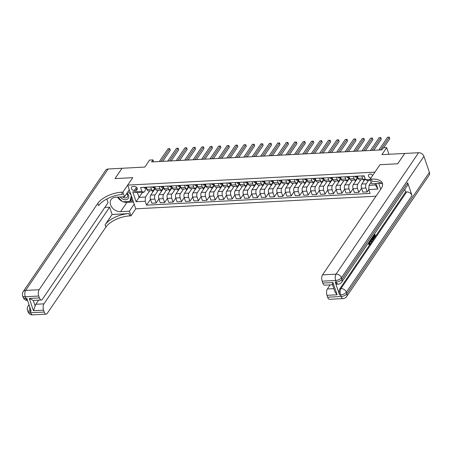 <?xml version="1.0" encoding="UTF-8"?>
<svg xmlns="http://www.w3.org/2000/svg" width="452" height="452" viewBox="0 0 452 452"><rect width="100%" height="100%" fill="white"/><g stroke="black" fill="none" stroke-linecap="round" stroke-linejoin="round"><path stroke-width="0.68" d="M372.657 175.444A2.441 1.848 -145.8 0 0 370.047 174.026A2.441 1.848 -145.8 0 0 368.725 174.704A2.441 1.848 -145.8 0 0 368.838 176.715A2.441 1.848 -145.8 0 0 370.86 178.088M388.946 154.279L386.68 147.623L381.906 154.646L404.704 153.454L397.687 163.777L379.957 164.703L374.9 172.139L127.69 185.1L135.764 208.813L375.996 196.219M108.152 168.997L25.628 290.421A4.582 3.463 -145.8 0 0 23.148 291.693L105.672 170.268A4.582 3.463 34.2 0 1 108.152 168.997L122 168.268L114.983 178.596L132.747 177.664L115.011 178.596L122.034 168.268L144.826 167.076L149.601 160.053L152.979 159.878L151.573 161.94L381.9 149.866L383.302 147.804L386.68 147.623M134.272 190.495L135.758 190.416A2.367 1.791 -145.8 0 0 137.041 189.761A2.367 1.791 -145.8 0 0 136.758 187.569A2.367 1.791 -145.8 0 0 134.408 186.444L132.922 186.523A2.367 1.791 -145.8 0 0 131.639 187.179A2.367 1.791 -145.8 0 0 131.922 189.365A2.367 1.791 -145.8 0 0 134.272 190.495L136.47 187.258M378.748 183.439L380.731 189.252M145.228 201.27L136.108 201.75L132.752 191.88L141.866 191.399L143.866 192.315L137.448 192.648L139.063 197.394L145.476 197.055L145.228 201.27L146.55 205.151L370.12 193.428L368.798 189.552L369.047 185.337L375.465 184.998L375.002 183.636M370.561 180.427L367.436 180.591L365.436 179.681L364.12 175.805L140.549 187.523L141.866 191.399M365.436 179.681L370.222 179.433M376.047 183.58L377.917 189.072L368.798 189.552M129.272 189.744L124.503 196.767L122.921 192.117L132.747 177.664L127.69 185.1M153.64 161.833L152.979 159.878M142.465 192.388L136.108 201.75M143.866 192.315L146.629 188.247A5.836 2.706 87 0 0 146.685 188.241L146.527 188.247A5.836 2.706 87 0 0 146.612 188.247L146.685 188.241M361.803 175.924L362.566 178.161A3.051 1.412 87 0 0 363.849 179.557A3.051 1.412 87 0 0 364.561 179.071L365.007 178.416M353.362 176.37L354.125 178.602A3.051 1.412 87 0 0 355.408 179.998A3.051 1.412 87 0 0 356.119 179.512L357.701 177.184M344.921 176.811L345.678 179.043A3.051 1.412 87 0 0 346.961 180.444A3.051 1.412 87 0 0 347.673 179.958L349.26 177.625A5.836 2.706 87 0 0 349.317 177.619L349.159 177.625A5.836 2.706 87 0 0 349.243 177.625L349.323 177.619M336.474 177.252L337.237 179.489A3.051 1.412 87 0 0 338.52 180.885A3.051 1.412 87 0 0 339.232 180.399L340.819 178.065A5.836 2.706 87 0 0 340.876 178.06L340.712 178.071A5.836 2.706 87 0 0 340.802 178.065L340.876 178.065M328.033 177.698L328.796 179.93A3.051 1.412 87 0 0 330.079 181.325A3.051 1.412 87 0 0 330.791 180.84L332.373 178.512A5.836 2.706 87 0 0 332.435 178.506L332.271 178.512A5.836 2.706 87 0 0 332.356 178.512L332.435 178.506M319.592 178.139L320.349 180.371A3.051 1.412 87 0 0 321.632 181.772A3.051 1.412 87 0 0 322.344 181.286L323.931 178.952M311.145 178.58L311.908 180.817A3.051 1.412 87 0 0 313.191 182.212A3.051 1.412 87 0 0 313.903 181.727L315.49 179.393M302.704 179.026L303.467 181.258A3.051 1.412 87 0 0 304.75 182.653A3.051 1.412 87 0 0 305.462 182.167L307.044 179.839M294.263 179.467L295.02 181.698A3.051 1.412 87 0 0 296.303 183.1A3.051 1.412 87 0 0 297.015 182.614L298.602 180.28M285.817 179.907L286.579 182.145A3.051 1.412 87 0 0 287.862 183.54A3.051 1.412 87 0 0 288.574 183.054L290.161 180.721A5.836 2.706 87 0 0 290.218 180.715L290.054 180.727A5.836 2.706 87 0 0 290.144 180.721L290.218 180.721M277.375 180.354L278.138 182.585A3.051 1.412 87 0 0 279.421 183.981A3.051 1.412 87 0 0 280.133 183.495L281.715 181.167A5.836 2.706 87 0 0 281.777 181.162L281.613 181.167A5.836 2.706 87 0 0 281.698 181.167L281.777 181.162M268.934 180.794L269.691 183.026A3.051 1.412 87 0 0 270.974 184.427A3.051 1.412 87 0 0 271.686 183.941L273.274 181.608A5.836 2.706 87 0 0 273.33 181.602L273.172 181.608A5.836 2.706 87 0 0 273.257 181.608L273.336 181.602M260.488 181.235L261.25 183.472A3.051 1.412 87 0 0 262.533 184.868A3.051 1.412 87 0 0 263.245 184.382L264.827 182.049A5.836 2.706 87 0 0 264.889 182.043L264.725 182.054A5.836 2.706 87 0 0 264.815 182.049L264.889 182.049M252.046 181.681L252.809 183.913A3.051 1.412 87 0 0 254.092 185.309A3.051 1.412 87 0 0 254.804 184.823L256.386 182.495M243.605 182.122L244.362 184.354A3.051 1.412 87 0 0 245.645 185.755A3.051 1.412 87 0 0 246.357 185.269L247.945 182.936M235.159 182.563L235.921 184.8A3.051 1.412 87 0 0 237.204 186.196A3.051 1.412 87 0 0 237.916 185.71L239.498 183.376M226.718 183.009L227.48 185.241A3.051 1.412 87 0 0 228.763 186.636A3.051 1.412 87 0 0 229.475 186.151L231.057 183.823M218.276 183.45L219.034 185.682A3.051 1.412 87 0 0 220.316 187.083A3.051 1.412 87 0 0 221.028 186.597L222.616 184.263A5.836 2.706 87 0 0 222.672 184.258L222.514 184.263A5.836 2.706 87 0 0 222.599 184.263L222.678 184.258M209.83 183.891L210.592 186.128A3.051 1.412 87 0 0 211.875 187.523A3.051 1.412 87 0 0 212.587 187.038L214.169 184.704A5.836 2.706 87 0 0 214.231 184.698L214.067 184.71A5.836 2.706 87 0 0 214.158 184.704L214.231 184.704M201.389 184.337L202.146 186.569A3.051 1.412 87 0 0 203.434 187.964A3.051 1.412 87 0 0 204.146 187.478L205.728 185.15A5.836 2.706 87 0 0 205.79 185.145L205.626 185.15A5.836 2.706 87 0 0 205.711 185.15L205.79 185.145M192.947 184.778L193.705 187.009A3.051 1.412 87 0 0 194.987 188.411A3.051 1.412 87 0 0 195.699 187.925L197.287 185.591M184.501 185.218L185.263 187.456A3.051 1.412 87 0 0 186.546 188.851A3.051 1.412 87 0 0 187.258 188.365L188.84 186.032M176.06 185.665L176.817 187.896A3.051 1.412 87 0 0 178.099 189.292A3.051 1.412 87 0 0 178.817 188.806L180.399 186.478M167.619 186.105L168.376 188.337A3.051 1.412 87 0 0 169.658 189.738A3.051 1.412 87 0 0 170.37 189.252L171.958 186.919M159.172 186.546L159.935 188.783A3.051 1.412 87 0 0 161.217 190.179A3.051 1.412 87 0 0 161.929 189.693L163.511 187.36A5.836 2.706 87 0 0 163.573 187.354L163.409 187.365A5.836 2.706 87 0 0 163.5 187.36L163.573 187.36M150.731 186.992L151.488 189.224A3.051 1.412 87 0 0 152.77 190.62A3.051 1.412 87 0 0 153.488 190.134L155.07 187.806A5.836 2.706 87 0 0 155.132 187.8L154.968 187.806A5.836 2.706 87 0 0 155.053 187.806L155.132 187.8M149.742 190.778L145.476 197.055M155.313 188.337L150.708 195.106A3.051 1.412 87 0 0 150.459 199.326L151.782 203.202L156.172 202.971L158.918 198.925M158.189 190.337L155.098 194.88A3.051 1.412 87 0 0 154.85 199.095L156.172 202.971M163.754 187.891L159.155 194.665A3.051 1.412 87 0 0 158.901 198.88L160.223 202.762L164.613 202.53L167.364 198.484M166.63 189.897L163.545 194.433A3.051 1.412 87 0 0 163.296 198.654L164.613 202.53M172.201 187.45L167.596 194.224A3.051 1.412 87 0 0 167.347 198.439L168.664 202.315L173.054 202.089L175.805 198.044M175.071 189.45L171.986 193.993A3.051 1.412 87 0 0 171.737 198.208L173.054 202.089M180.642 187.009L176.037 193.778A3.051 1.412 87 0 0 175.788 197.999L177.111 201.874L181.501 201.643L184.246 197.597M183.518 189.009L180.427 193.552A3.051 1.412 87 0 0 180.178 197.767L181.501 201.643M189.083 186.563L184.484 193.337A3.051 1.412 87 0 0 184.23 197.552L185.552 201.434L189.942 201.202L192.693 197.157M191.959 188.569L188.874 193.106A3.051 1.412 87 0 0 188.625 197.326L189.942 201.202M197.53 186.122L192.925 192.897A3.051 1.412 87 0 0 192.676 197.112L193.993 200.987L198.388 200.761L201.134 196.716M200.4 188.122L197.315 192.665A3.051 1.412 87 0 0 197.066 196.88L198.388 200.761M205.971 185.682L201.366 192.45A3.051 1.412 87 0 0 201.117 196.671L202.439 200.547L206.83 200.315L209.575 196.27M208.847 187.682L205.756 192.224A3.051 1.412 87 0 0 205.507 196.439L206.83 200.315M214.412 185.235L209.813 192.01A3.051 1.412 87 0 0 209.558 196.224L210.881 200.106L215.271 199.874L218.022 195.829M217.288 187.241L214.203 191.778A3.051 1.412 87 0 0 213.954 195.998L215.271 199.874M222.859 184.795L218.254 191.569A3.051 1.412 87 0 0 218.005 195.784L219.322 199.66L223.717 199.434L226.463 195.388M225.729 186.795L222.644 191.337A3.051 1.412 87 0 0 222.395 195.552L223.717 199.434M231.3 184.354L226.695 191.123A3.051 1.412 87 0 0 226.446 195.343L227.768 199.219L232.158 198.987L234.904 194.942M234.176 186.354L231.085 190.897A3.051 1.412 87 0 0 230.836 195.111L232.158 198.987M239.741 183.907L235.142 190.682A3.051 1.412 87 0 0 234.887 194.897L236.21 198.778L240.6 198.547L243.351 194.501M242.617 185.913L239.532 190.45A3.051 1.412 87 0 0 239.283 194.671L240.6 198.547M248.188 183.467L243.583 190.241A3.051 1.412 87 0 0 243.334 194.456L244.651 198.332L249.046 198.106L251.792 194.061M251.058 185.467L247.973 190.009A3.051 1.412 87 0 0 247.724 194.224L249.046 198.106M256.629 183.026L252.024 189.795A3.051 1.412 87 0 0 251.775 194.015L253.097 197.891L257.487 197.66L260.233 193.62M259.505 185.026L256.414 189.569A3.051 1.412 87 0 0 256.165 193.784L257.487 197.66M265.07 182.58L260.471 189.354A3.051 1.412 87 0 0 260.222 193.569L261.538 197.451L265.929 197.219L268.68 193.173M267.946 184.585L264.861 189.122A3.051 1.412 87 0 0 264.612 193.343L265.929 197.219M273.517 182.139L268.912 188.913A3.051 1.412 87 0 0 268.663 193.128L269.98 197.004L274.375 196.778L277.121 192.733M276.387 184.139L273.302 188.682A3.051 1.412 87 0 0 273.053 192.897L274.375 196.778M281.958 181.698L277.353 188.473A3.051 1.412 87 0 0 277.104 192.688L278.426 196.563L282.816 196.332L285.562 192.292M284.833 183.698L281.743 188.241A3.051 1.412 87 0 0 281.494 192.456L282.816 196.332M290.399 181.252L285.8 188.026A3.051 1.412 87 0 0 285.551 192.241L286.867 196.123L291.257 195.891L294.009 191.846M293.275 183.258L290.19 187.795A3.051 1.412 87 0 0 289.941 192.015L291.257 195.891M298.845 180.811L294.241 187.586A3.051 1.412 87 0 0 293.992 191.801L295.309 195.676L299.704 195.45L302.45 191.405M301.716 182.811L298.631 187.354A3.051 1.412 87 0 0 298.382 191.569L299.704 195.45M307.287 180.371L302.682 187.145A3.051 1.412 87 0 0 302.433 191.36L303.755 195.236L308.145 195.004L310.891 190.964M310.162 182.371L307.072 186.913A3.051 1.412 87 0 0 306.823 191.128L308.145 195.004M315.728 179.93L311.129 186.699A3.051 1.412 87 0 0 310.88 190.913L312.196 194.795L316.586 194.563L319.338 190.518M318.603 181.93L315.519 186.467A3.051 1.412 87 0 0 315.27 190.687L316.586 194.563M324.174 179.484L319.57 186.258A3.051 1.412 87 0 0 319.321 190.473L320.637 194.349L325.033 194.123L327.779 190.077M327.045 181.484L323.96 186.026A3.051 1.412 87 0 0 323.711 190.241L325.033 194.123M332.615 179.043L328.011 185.817A3.051 1.412 87 0 0 327.762 190.032L329.084 193.908L333.474 193.676L336.22 189.637M335.491 181.043L332.401 185.586A3.051 1.412 87 0 0 332.152 189.8L333.474 193.676M341.057 178.602L336.457 185.371A3.051 1.412 87 0 0 336.209 189.586L337.525 193.467L341.915 193.236L344.667 189.19M343.932 180.602L340.848 185.139A3.051 1.412 87 0 0 340.599 189.36L341.915 193.236M349.503 178.156L344.899 184.93A3.051 1.412 87 0 0 344.65 189.145L345.966 193.021L350.362 192.795L353.108 188.75M352.374 180.156L349.289 184.698A3.051 1.412 87 0 0 349.04 188.913L350.362 192.795M357.944 177.715L353.34 184.489A3.051 1.412 87 0 0 353.091 188.704L354.413 192.58L358.803 192.349L361.549 188.309M360.82 179.715L357.735 184.258A3.051 1.412 87 0 0 357.481 188.473L358.803 192.349M365.21 179.009L361.786 184.043A3.051 1.412 87 0 0 361.538 188.258L362.854 192.14L367.244 191.908L368.815 189.597M368.397 180.54L366.176 183.811A3.051 1.412 87 0 0 365.928 188.032L367.244 191.908M371.171 182.212L369.047 185.337M146.341 187.218L147.098 189.456A3.051 1.412 87 0 0 148.38 190.851L152.77 190.62M146.55 205.151L150.476 199.372M152.816 192.01L152.352 190.642M154.782 186.778L155.544 189.009A3.051 1.412 87 0 0 156.827 190.411L161.217 190.179M161.262 191.563L160.799 190.202M169.703 191.123L169.24 189.755M163.223 186.337L163.986 188.569A3.051 1.412 87 0 0 165.268 189.964L169.658 189.738M178.144 190.682L177.681 189.315M171.67 185.891L172.427 188.128A3.051 1.412 87 0 0 173.709 189.524L178.099 189.292M186.591 190.235L186.128 188.874M180.111 185.45L180.873 187.682A3.051 1.412 87 0 0 182.156 189.083L186.546 188.851M195.032 189.795L194.569 188.427M188.552 185.009L189.315 187.241A3.051 1.412 87 0 0 190.597 188.637L194.987 188.411M203.473 189.354L203.01 187.987M196.999 184.563L197.756 186.8A3.051 1.412 87 0 0 199.038 188.196L203.434 187.964M211.92 188.908L211.457 187.546M205.44 184.122L206.202 186.354A3.051 1.412 87 0 0 207.485 187.755L211.875 187.523M220.361 188.467L219.898 187.1M213.881 183.681L214.643 185.913A3.051 1.412 87 0 0 215.926 187.309L220.316 187.083M228.802 188.026L228.339 186.659M222.327 183.235L223.085 185.473A3.051 1.412 87 0 0 224.367 186.868L228.763 186.636M237.249 187.58L236.786 186.218M230.769 182.794L231.531 185.026A3.051 1.412 87 0 0 232.814 186.427L237.204 186.196M245.69 187.139L245.227 185.772M239.215 182.354L239.972 184.585A3.051 1.412 87 0 0 241.255 185.981L245.645 185.755M254.131 186.699L253.668 185.331M247.656 181.907L248.414 184.145A3.051 1.412 87 0 0 249.696 185.54L254.092 185.309M262.578 186.252L262.115 184.891M256.098 181.467L256.86 183.698A3.051 1.412 87 0 0 258.143 185.1L262.533 184.868M271.019 185.812L270.556 184.444M264.544 181.026L265.301 183.258A3.051 1.412 87 0 0 266.584 184.653L270.974 184.427M279.46 185.371L278.997 184.004M272.985 180.58L273.742 182.817A3.051 1.412 87 0 0 275.025 184.213L279.421 183.981M287.907 184.924L287.444 183.563M281.426 180.139L282.189 182.371A3.051 1.412 87 0 0 283.472 183.772L287.862 183.54M296.348 184.484L295.885 183.117M289.873 179.698L290.63 181.93A3.051 1.412 87 0 0 291.913 183.326L296.303 183.1M304.789 184.043L304.326 182.676M298.314 179.252L299.071 181.489A3.051 1.412 87 0 0 300.354 182.885L304.75 182.653M313.236 183.597L312.773 182.235M306.755 178.811L307.518 181.043A3.051 1.412 87 0 0 308.801 182.444L313.191 182.212M321.677 183.156L321.214 181.789M315.202 178.37L315.959 180.602A3.051 1.412 87 0 0 317.242 181.998L321.632 181.772M330.118 182.715L329.655 181.348M323.643 177.924L324.4 180.162A3.051 1.412 87 0 0 325.683 181.557L330.079 181.325M338.565 182.269L338.102 180.907M332.084 177.483L332.847 179.715A3.051 1.412 87 0 0 334.13 181.116L338.52 180.885M347.006 181.828L346.543 180.461M340.531 177.043L341.288 179.274A3.051 1.412 87 0 0 342.571 180.67L346.961 180.444M355.447 181.388L354.984 180.02M348.972 176.596L349.729 178.834A3.051 1.412 87 0 0 351.012 180.229L355.408 179.998M363.894 180.941L363.431 179.58M357.413 176.156L358.176 178.387A3.051 1.412 87 0 0 359.459 179.789L363.849 179.557M137.448 192.648L132.752 191.88M377.917 189.072L375.465 184.998M143.99 187.343A2.023 0.938 87 0 0 144.793 188.218L146.527 188.247M162.737 161.353L170.268 150.279L169.72 148.674L161.042 161.443M168.031 148.764L169.743 148.646L168.031 148.764L159.353 161.533M146.612 188.015A2.023 0.938 -93 0 1 146.278 187.642L145.465 187.687A2.023 0.938 87 0 0 146.075 188.151L146.663 188.162M169.743 148.646L170.268 150.279M152.431 186.902A2.023 0.938 87 0 0 153.234 187.778L154.968 187.806M171.178 160.912L178.709 149.832L178.161 148.233L169.483 161.002M176.472 148.318L178.161 148.233L176.472 148.318L167.794 161.093M155.053 187.574A2.023 0.938 -93 0 1 154.72 187.201L153.912 187.247A2.023 0.938 87 0 0 154.516 187.71L155.104 187.721M178.184 148.2L178.709 149.832M160.878 186.456A2.023 0.938 87 0 0 161.68 187.331L163.409 187.365M179.625 160.471L187.151 149.392L186.608 147.787L177.93 160.562M184.919 147.877L186.631 147.759L184.919 147.877L176.24 160.646M163.5 187.134A2.023 0.938 -93 0 1 163.161 186.761L162.353 186.8A2.023 0.938 87 0 0 162.963 187.264L163.545 187.275M186.631 147.759L187.151 149.392M169.319 186.015A2.023 0.938 87 0 0 170.121 186.891L171.856 186.919A5.836 2.706 87 0 0 171.941 186.919A5.836 2.706 87 0 0 172.014 186.913L171.856 186.919M188.066 160.025L195.597 148.951L195.049 147.346L186.371 160.115M193.36 147.437L195.072 147.318L193.36 147.437L184.682 160.206M171.941 186.687A2.023 0.938 -93 0 1 171.607 186.314L170.794 186.36A2.023 0.938 87 0 0 171.404 186.823L171.992 186.834M195.072 147.318L195.597 148.951M177.76 185.574A2.023 0.938 87 0 0 178.563 186.45L180.297 186.478A5.836 2.706 87 0 0 180.382 186.478A5.836 2.706 87 0 0 180.461 186.473L180.297 186.478M196.507 159.584L204.038 148.505L203.49 146.906L194.812 159.675M201.807 146.99L203.49 146.906L201.807 146.99L193.123 159.765M180.382 186.247A2.023 0.938 -93 0 1 180.049 185.874L179.241 185.919A2.023 0.938 87 0 0 179.845 186.382L180.433 186.393M203.513 146.872L204.038 148.505M120.362 196.982A4.961 3.752 -145.8 0 0 127.605 199.089A4.961 3.752 -145.8 0 0 127.018 193.066M122.599 196.869A3.396 2.571 -145.8 0 0 126.859 197.501A3.396 2.571 -145.8 0 0 127.323 197.021A3.396 2.571 -145.8 0 0 126.667 193.58M131.724 196.936L130.99 199.75L129.871 201.4L122.577 201.784L117.995 197.106M129.102 189.998L129.498 190.399M131.329 195.778L129.871 201.4M127.978 191.648L130.956 194.688M32.629 314.863A4.582 4.582 0 0 1 28.052 311.767A4.582 2.113 -18.8 0 0 30.708 312.767L44.217 312.061A4.582 2.124 87 0 0 46.138 314.157L32.629 314.863A4.582 2.124 -93 0 1 30.708 312.767L30.16 311.162L31.171 311.112L26.809 298.292L25.798 298.348L25.25 296.744A4.582 2.124 -93 0 1 25.628 290.421L39.138 289.709A4.582 2.124 87 0 0 38.759 296.037L25.25 296.744A4.582 2.113 161.2 0 1 22.6 295.744A4.582 4.582 0 0 1 23.148 291.693M124.503 196.767L115.723 197.225A8.588 6.492 -145.8 0 0 111.073 199.609A8.588 6.492 -145.8 0 0 112.09 207.558A8.588 6.492 -145.8 0 0 120.633 211.649L129.413 211.186L130.995 215.836L129.775 215.898A19.08 8.814 -18.8 0 0 105.875 227.107L47.206 313.428A4.582 2.124 87 0 1 46.138 314.157M122.921 192.117L121.707 192.185A19.08 8.814 -18.8 0 0 97.801 203.394L39.138 289.709M29.273 298.456L33.273 300.444L35.177 306.021L33.442 310.699L29.273 298.456L39.403 297.924A4.582 2.124 87 0 0 41.33 300.021A4.582 2.124 87 0 0 42.398 299.292L108.079 202.649L106.83 198.97M104.813 207.451L109.627 207.202L43.946 303.846A4.582 2.124 87 0 0 43.573 310.168L33.442 310.699M112.107 214.474L128.989 213.593A19.08 8.814 -18.8 0 0 105.09 224.802L112.107 214.474L109.627 207.202M39.403 297.924L38.759 296.037M134.182 204.168L129.413 211.186M135.764 208.813L130.995 215.836M44.217 312.061L43.573 310.168M35.177 306.021A4.582 2.124 -93 0 1 35.844 304.269L43.946 303.846M38.629 300.162L35.844 304.269M121.707 192.185L122.492 194.49A19.08 8.814 -18.8 0 0 98.587 205.7L97.801 203.394M41.33 300.021L33.273 300.444M133.464 202.055L126.916 202.394A8.588 6.492 34.2 0 1 123.102 201.756M122.13 201.326A8.588 6.492 34.2 0 1 117.571 197.128M130.012 201.191L133.114 201.027M130.854 199.953L132.713 199.852M369.894 240.69L369.996 244.3L368.968 244.136L369.165 243.673L369.855 243.837L369.312 243.871L369.312 241.543M369.453 244.329L368.425 244.165L368.623 243.701L369.855 243.837L369.872 241.566L369.329 241.594M371.374 238.509L371.516 241.989L370.973 242.018L369.973 240.566M374.623 233.729L375.459 236.181L374.273 237.933L373.731 237.961L373.584 237.515L374.533 236.119L374.301 235.447M374.273 237.933L374.12 237.486L375.075 236.091L374.668 234.904L373.787 236.21L373.137 235.916M335.214 282.127L336.231 282.076A4.582 2.124 87 0 0 338.152 284.167L337.141 284.223A4.582 2.124 -93 0 1 335.214 282.127L339.582 294.947A4.582 2.124 -93 0 1 339.955 288.619L340.966 288.568L406.653 191.925A4.582 3.463 34.2 0 1 412.015 195.558L407.647 182.738A4.582 3.463 34.2 0 1 407.382 185.529L341.701 282.172A4.582 3.463 -145.8 0 0 341.966 279.381L407.647 182.738M404.755 189.394L405.636 191.976L339.955 288.619M373.069 236.012L373.906 238.47L372.674 239.786L372.137 239.814L372.476 239.729L372.137 239.814L371.335 238.633M397.72 163.777L379.957 164.703L370.131 179.161L371.346 179.099A19.08 8.814 161.2 0 1 382.392 183.275A19.08 8.814 161.2 0 1 381.217 188.535L322.547 274.856L336.056 274.149L418.586 152.725L404.738 153.448L397.72 163.777M381.488 183.354A8.588 6.492 -145.8 0 0 380.494 183.348L371.713 183.806L370.131 179.161M332.898 284.737C332.288 284.664 332.305 283.935 332.949 282.54L337.119 294.783L326.988 295.314L327.627 297.201L341.136 296.495L340.593 294.89L339.582 294.947M326.988 295.314A4.582 2.124 -93 0 1 327.361 288.986L333.875 288.647M330.152 284.884L327.361 288.986M412.015 195.558L346.328 292.201L346.876 293.806A4.582 2.113 -18.8 0 1 341.136 296.495A4.582 2.124 87 0 0 343.062 298.591L329.553 299.297A4.582 2.124 -93 0 1 327.627 297.201M418.586 152.725A4.582 3.463 34.2 0 1 423.948 156.358L429.4 172.381A4.582 3.463 34.2 0 1 429.134 175.167L346.611 296.591A4.582 3.463 -145.8 0 0 346.876 293.806L429.4 172.381M332.548 284.754L324.739 285.167A4.582 2.124 -93 0 1 322.818 283.071L332.949 282.54M423.948 156.358L341.418 277.782L341.966 279.381A4.582 2.113 -18.8 0 1 336.231 282.076L335.683 280.472L322.174 281.178L322.818 283.071M322.174 281.178A4.582 2.124 -93 0 1 322.547 274.856M405.636 191.976L406.653 191.925M371.346 179.099L372.132 181.405A19.08 8.814 161.2 0 1 382.612 184.484M337.119 294.783L334.943 291.789L332.474 284.534M373.787 236.21L373.634 235.763L374.516 234.464L374.109 234.486M374.516 234.464L374.386 234.074M373.634 235.763L373.228 235.786M375.075 236.091L374.533 236.119M374.12 237.486L373.584 237.515M373.013 239.701L372.674 239.786L371.708 238.018M371.945 237.667L372.872 239.21L373.516 238.379L372.832 236.362M371.877 238.605L371.391 238.628M373.516 238.379L372.979 238.407L372.465 236.904M372.329 239.238L372.979 238.407M373.177 238.876L372.634 238.91M371.516 241.989L370.25 240.159M371.374 240.47L371.182 239.148L370.606 239.995L371.499 241.345L371.374 240.47L370.934 240.492M370.804 240.289L370.73 239.809M369.872 241.566L369.657 241.04M368.968 244.136L368.425 244.165M369.996 244.3L369.013 244.651M186.207 185.128A2.023 0.938 87 0 0 187.009 186.004L188.738 186.038A5.836 2.706 87 0 0 188.829 186.032A5.836 2.706 87 0 0 188.902 186.026L188.738 186.038M204.954 159.144L212.48 148.064L211.937 146.459L203.259 159.234M210.248 146.55L211.96 146.431L210.248 146.55L201.569 159.319M188.829 185.806A2.023 0.938 -93 0 1 188.49 185.433L187.682 185.473A2.023 0.938 87 0 0 188.292 185.936L188.874 185.947M211.96 146.431L212.48 148.064M194.648 184.687A2.023 0.938 87 0 0 195.45 185.563L197.185 185.591A5.836 2.706 87 0 0 197.27 185.591A5.836 2.706 87 0 0 197.343 185.586L197.185 185.591M213.395 158.703L220.926 147.623L220.378 146.019L211.7 158.788M218.689 146.109L220.401 145.99L218.689 146.109L210.01 158.878M197.27 185.36A2.023 0.938 -93 0 1 196.936 184.987L196.123 185.032A2.023 0.938 87 0 0 196.733 185.495L197.321 185.506M220.401 145.99L220.926 147.623M203.089 184.246A2.023 0.938 87 0 0 203.892 185.122L205.626 185.15M221.836 158.256L229.367 147.177L228.819 145.578L220.141 158.347M227.136 145.663L228.819 145.578L227.136 145.663L218.452 158.437M205.711 184.919A2.023 0.938 -93 0 1 205.377 184.546L204.57 184.591A2.023 0.938 87 0 0 205.174 185.054L205.762 185.066M228.842 145.544L229.367 147.177M211.536 183.8A2.023 0.938 87 0 0 212.338 184.676L214.067 184.71M230.283 157.816L237.808 146.736L237.266 145.132L228.588 157.906M235.577 145.222L237.289 145.103L235.577 145.222L226.898 157.991M214.158 184.478A2.023 0.938 -93 0 1 213.819 184.105L213.011 184.145A2.023 0.938 87 0 0 213.621 184.608L214.203 184.619M237.289 145.103L237.808 146.736M219.977 183.359A2.023 0.938 87 0 0 220.779 184.235L222.514 184.263M238.724 157.375L246.255 146.295L245.707 144.691L237.029 157.46M244.018 144.781L245.73 144.663L244.018 144.781L235.339 157.55M222.599 184.032A2.023 0.938 -93 0 1 222.265 183.659L221.452 183.704A2.023 0.938 87 0 0 222.062 184.167L222.65 184.179M245.73 144.663L246.255 146.295M228.424 182.919A2.023 0.938 87 0 0 229.22 183.794L230.955 183.823A5.836 2.706 87 0 0 231.04 183.823A5.836 2.706 87 0 0 231.119 183.817L230.955 183.823M247.165 156.929L254.696 145.849L254.148 144.25L245.47 157.019M252.465 144.335L254.148 144.25L252.465 144.335L243.781 157.11M231.04 183.591A2.023 0.938 -93 0 1 230.706 183.218L229.898 183.263A2.023 0.938 87 0 0 230.509 183.727L231.091 183.738M254.171 144.216L254.696 145.849M236.865 182.472A2.023 0.938 87 0 0 237.667 183.348L239.396 183.382A5.836 2.706 87 0 0 239.487 183.376A5.836 2.706 87 0 0 239.56 183.371L239.396 183.382M255.612 156.488L263.137 145.408L262.595 143.804L253.917 156.578M260.906 143.894L262.618 143.776L260.906 143.894L252.227 156.663M239.487 183.15A2.023 0.938 -93 0 1 239.148 182.777L238.34 182.817A2.023 0.938 87 0 0 238.95 183.28L239.532 183.292M262.618 143.776L263.137 145.408M245.306 182.032A2.023 0.938 87 0 0 246.108 182.907L247.843 182.936A5.836 2.706 87 0 0 247.928 182.936A5.836 2.706 87 0 0 248.001 182.93L247.843 182.936M264.053 156.047L271.584 144.968L271.036 143.363L262.358 156.132M269.347 143.453L271.059 143.335L269.347 143.453L260.668 156.222M247.928 182.704A2.023 0.938 -93 0 1 247.594 182.331L246.781 182.376A2.023 0.938 87 0 0 247.391 182.84L247.978 182.851M271.059 143.335L271.584 144.968M253.753 181.591A2.023 0.938 87 0 0 254.549 182.467L256.284 182.495A5.836 2.706 87 0 0 256.369 182.495A5.836 2.706 87 0 0 256.448 182.489L256.284 182.495M272.494 155.601L280.025 144.521L279.477 142.922L270.799 155.691M277.794 143.007L279.477 142.922L277.794 143.007L269.109 155.782M256.369 182.263A2.023 0.938 -93 0 1 256.035 181.89L255.227 181.936A2.023 0.938 87 0 0 255.838 182.399L256.42 182.41M279.5 142.888L280.025 144.521M262.194 181.145A2.023 0.938 87 0 0 262.996 182.02L264.725 182.054M280.941 155.16L288.466 144.081L287.924 142.476L279.246 155.251M286.235 142.566L287.947 142.448L286.235 142.566L277.556 155.335M264.815 181.823A2.023 0.938 -93 0 1 264.476 181.45L263.669 181.489A2.023 0.938 87 0 0 264.279 181.953L264.861 181.964M287.947 142.448L288.466 144.081M270.635 180.704A2.023 0.938 87 0 0 271.437 181.58L273.172 181.608M289.382 154.72L296.913 143.64L296.365 142.035L287.687 154.804M294.676 142.126L296.388 142.007L294.676 142.126L285.997 154.895M273.257 181.376A2.023 0.938 -93 0 1 272.923 181.003L272.11 181.049A2.023 0.938 87 0 0 272.72 181.512L273.307 181.523M296.388 142.007L296.913 143.64M279.082 180.263A2.023 0.938 87 0 0 279.878 181.139L281.613 181.167M297.823 154.273L305.354 143.194L304.806 141.595L296.128 154.364M303.122 141.679L304.806 141.595L303.122 141.679L294.438 154.454M281.698 180.936A2.023 0.938 -93 0 1 281.364 180.563L280.556 180.608A2.023 0.938 87 0 0 281.167 181.071L281.749 181.082M304.829 141.561L305.354 143.194M287.523 179.817A2.023 0.938 87 0 0 288.325 180.693L290.054 180.727M306.27 153.833L313.795 142.753L313.253 141.148L304.575 153.923M311.564 141.239L313.276 141.12L311.564 141.239L302.885 154.008M290.144 180.495A2.023 0.938 -93 0 1 289.805 180.122L288.997 180.162A2.023 0.938 87 0 0 289.608 180.625L290.19 180.636M313.276 141.12L313.795 142.753M295.964 179.376A2.023 0.938 87 0 0 296.766 180.252L298.501 180.28A5.836 2.706 87 0 0 298.586 180.28A5.836 2.706 87 0 0 298.659 180.275L298.501 180.28M314.711 153.392L322.242 142.312L321.694 140.708L313.016 153.477M320.005 140.798L321.717 140.679L320.005 140.798L311.326 153.567M298.586 180.049A2.023 0.938 -93 0 1 298.252 179.676L297.439 179.721A2.023 0.938 87 0 0 298.049 180.184L298.636 180.195M321.717 140.679L322.242 142.312M304.411 178.935A2.023 0.938 87 0 0 305.207 179.811L306.942 179.839A5.836 2.706 87 0 0 307.027 179.839A5.836 2.706 87 0 0 307.106 179.834L306.942 179.839M323.152 152.945L330.683 141.866L330.135 140.267L321.457 153.036M328.451 140.352L330.135 140.267L328.451 140.352L319.767 153.126M307.027 179.608A2.023 0.938 -93 0 1 306.693 179.235L305.885 179.28A2.023 0.938 87 0 0 306.496 179.743L307.077 179.755M330.158 140.233L330.683 141.866M312.852 178.489A2.023 0.938 87 0 0 313.654 179.365L315.383 179.399A5.836 2.706 87 0 0 315.473 179.393A5.836 2.706 87 0 0 315.547 179.387L315.383 179.399M331.598 152.505L339.124 141.425L338.582 139.821L329.903 152.595M336.893 139.911L338.604 139.792L336.893 139.911L328.214 152.68M315.473 179.167A2.023 0.938 -93 0 1 315.134 178.794L314.326 178.834A2.023 0.938 87 0 0 314.937 179.297L315.519 179.308M338.604 139.792L339.124 141.425M321.293 178.048A2.023 0.938 87 0 0 322.095 178.924L323.83 178.952A5.836 2.706 87 0 0 323.914 178.952A5.836 2.706 87 0 0 323.988 178.947L323.83 178.952M340.04 152.064L347.571 140.984L347.023 139.38L338.345 152.149M345.334 139.47L347.046 139.352L345.334 139.47L336.655 152.239M323.914 178.721A2.023 0.938 -93 0 1 323.581 178.348L322.768 178.393A2.023 0.938 87 0 0 323.378 178.856L323.965 178.868M347.046 139.352L347.571 140.984M329.74 177.608A2.023 0.938 87 0 0 330.536 178.483L332.271 178.512M348.481 151.618L356.012 140.538L355.464 138.939L346.786 151.708M353.78 139.024L355.464 138.939L353.78 139.024L345.096 151.799M332.356 178.28A2.023 0.938 -93 0 1 332.022 177.907L331.214 177.952A2.023 0.938 87 0 0 331.824 178.416L332.406 178.427M355.487 138.905L356.012 140.538M338.181 177.161A2.023 0.938 87 0 0 338.983 178.037L340.712 178.071M356.927 151.177L364.453 140.097L363.911 138.493L355.232 151.267M362.221 138.583L363.933 138.465L362.221 138.583L353.543 151.352M340.802 177.839A2.023 0.938 -93 0 1 340.463 177.466L339.655 177.506A2.023 0.938 87 0 0 340.266 177.969L340.848 177.981M363.933 138.465L364.453 140.097M346.622 176.721A2.023 0.938 87 0 0 347.424 177.596L349.159 177.625M365.369 150.736L372.9 139.657L372.352 138.052L363.674 150.821M370.663 138.142L372.375 138.024L370.663 138.142L361.984 150.911M349.243 177.393A2.023 0.938 -93 0 1 348.91 177.02L348.096 177.065A2.023 0.938 87 0 0 348.707 177.529L349.294 177.54M372.375 138.024L372.9 139.657M355.069 176.28A2.023 0.938 87 0 0 355.865 177.156L357.6 177.184A5.836 2.706 87 0 0 357.685 177.184A5.836 2.706 87 0 0 357.764 177.178L357.6 177.184M373.81 150.29L381.341 139.21L380.793 137.611L372.115 150.38M379.109 137.696L380.793 137.611L379.109 137.696L370.425 150.471M357.685 176.952A2.023 0.938 -93 0 1 357.351 176.579L356.543 176.625A2.023 0.938 87 0 0 357.153 177.088L357.735 177.099M380.816 137.577L381.341 139.21M363.51 175.834A2.023 0.938 87 0 0 364.312 176.709L364.312 176.709M383.658 147.781L389.782 138.77L389.24 137.165L380.561 149.94M387.55 137.255L389.262 137.137L387.55 137.255L378.872 150.024M389.262 137.137L389.782 138.77M155.098 194.88L150.708 195.106M163.545 194.433L159.155 194.665M171.986 193.993L167.596 194.224M180.427 193.552L176.037 193.778M188.874 193.106L184.484 193.337M197.315 192.665L192.925 192.897M205.756 192.224L201.366 192.45M214.203 191.778L209.813 192.01M222.644 191.337L218.254 191.569M231.085 190.897L226.695 191.123M239.532 190.45L235.142 190.682M247.973 190.009L243.583 190.241M256.414 189.569L252.024 189.795M264.861 189.122L260.471 189.354M273.302 188.682L268.912 188.913M281.743 188.241L277.353 188.473M290.19 187.795L285.8 188.026M298.631 187.354L294.241 187.586M307.072 186.913L302.682 187.145M315.519 186.467L311.129 186.699M323.96 186.026L319.57 186.258M332.401 185.586L328.011 185.817M340.848 185.139L336.457 185.371M349.289 184.698L344.899 184.93M357.735 184.258L353.34 184.489M366.176 183.811L361.786 184.043M154.85 199.095L150.459 199.326M151.488 189.224L147.098 189.456M159.935 188.783L155.544 189.009M163.296 198.654L158.901 198.88M168.376 188.337L163.986 188.569M171.737 198.208L167.347 198.439M176.817 187.896L172.427 188.128M180.178 197.767L175.788 197.999M185.263 187.456L180.873 187.682M188.625 197.326L184.23 197.552M193.705 187.009L189.315 187.241M197.066 196.88L192.676 197.112M202.146 186.569L197.756 186.8M205.507 196.439L201.117 196.671M210.592 186.128L206.202 186.354M213.954 195.998L209.558 196.224M219.034 185.682L214.643 185.913M222.395 195.552L218.005 195.784M227.48 185.241L223.085 185.473M230.836 195.111L226.446 195.343M235.921 184.8L231.531 185.026M239.283 194.671L234.887 194.897M244.362 184.354L239.972 184.585M247.724 194.224L243.334 194.456M252.809 183.913L248.414 184.145M256.165 193.784L251.775 194.015M261.25 183.472L256.86 183.698M264.612 193.343L260.222 193.569M269.691 183.026L265.301 183.258M273.053 192.897L268.663 193.128M278.138 182.585L273.742 182.817M281.494 192.456L277.104 192.688M286.579 182.145L282.189 182.371M289.941 192.015L285.551 192.241M295.02 181.698L290.63 181.93M298.382 191.569L293.992 191.801M303.467 181.258L299.071 181.489M306.823 191.128L302.433 191.36M311.908 180.817L307.518 181.043M315.27 190.687L310.88 190.913M320.349 180.371L315.959 180.602M323.711 190.241L319.321 190.473M328.796 179.93L324.4 180.162M332.152 189.8L327.762 190.032M337.237 179.489L332.847 179.715M340.599 189.36L336.209 189.586M345.678 179.043L341.288 179.274M349.04 188.913L344.65 189.145M354.125 178.602L349.729 178.834M357.481 188.473L353.091 188.704M362.566 178.161L358.176 178.387M365.928 188.032L361.538 188.258M137.176 188.326L135.758 190.416M146.075 188.151L144.793 188.218M154.516 187.71L153.234 187.778M162.963 187.264L161.68 187.331M171.404 186.823L170.121 186.891M179.845 186.382L178.563 186.45M128.989 213.593L129.775 215.898M105.09 224.802L105.875 227.107M27.538 300.433A4.582 2.124 -93 0 1 25.798 298.348A4.582 2.113 -18.8 0 1 23.148 297.343A4.582 4.582 0 0 0 27.544 300.45M29.154 305.179A4.582 3.463 -145.8 0 0 28.058 306.111A4.582 4.582 0 0 0 27.51 310.162A4.582 2.113 161.2 0 0 30.16 311.162A4.582 2.124 -93 0 1 29.792 307.055M126.916 202.394L120.633 211.649M340.966 288.568A4.582 2.124 87 0 0 340.593 294.89A4.582 2.113 161.2 0 0 346.328 292.201A4.582 3.463 -145.8 0 0 340.966 288.568M336.056 274.149A4.582 2.124 87 0 0 335.683 280.472A4.582 2.113 161.2 0 0 341.418 277.782A4.582 3.463 -145.8 0 0 336.056 274.149M188.292 185.936L187.009 186.004M196.733 185.495L195.45 185.563M205.174 185.054L203.892 185.122M213.621 184.608L212.338 184.676M222.062 184.167L220.779 184.235M230.509 183.727L229.22 183.794M238.95 183.28L237.667 183.348M247.391 182.84L246.108 182.907M255.838 182.399L254.549 182.467M264.279 181.953L262.996 182.02M272.72 181.512L271.437 181.58M281.167 181.071L279.878 181.139M289.608 180.625L288.325 180.693M298.049 180.184L296.766 180.252M306.496 179.743L305.207 179.811M314.937 179.297L313.654 179.365M323.378 178.856L322.095 178.924M331.824 178.416L330.536 178.483M340.266 177.969L338.983 178.037M348.707 177.529L347.424 177.596M357.153 177.088L355.865 177.156M23.148 297.343L22.6 295.744M29.001 304.727L28.058 306.111M28.052 311.767L27.51 310.162M343.062 298.591A4.582 4.582 0 0 0 346.611 296.591M338.152 284.167A4.582 4.582 0 0 0 341.701 282.172M372.245 239.826L372.787 239.797"/></g></svg>
